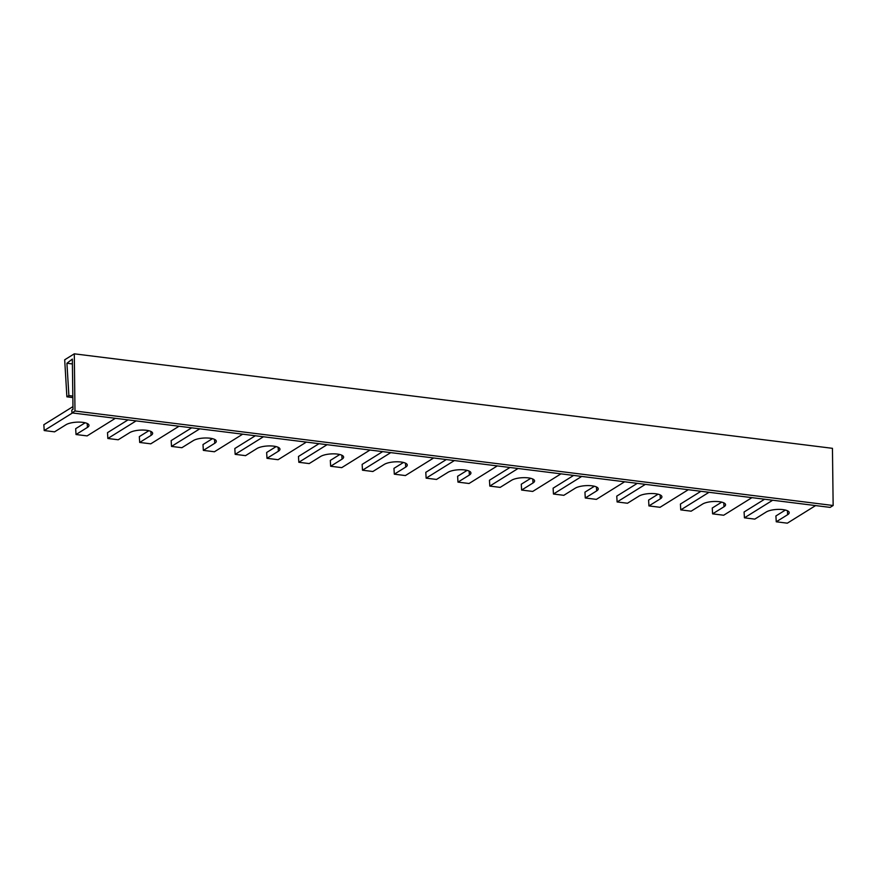 <?xml version="1.0" encoding="UTF-8"?>
<svg xmlns="http://www.w3.org/2000/svg" width="877" height="877" viewBox="0 0 877 877"><rect width="100%" height="100%" fill="white"/><g stroke="black" fill="none" stroke-linecap="round" stroke-linejoin="round"><path stroke-width="1.32" d="M645.373 484.367L617.112 501.951L627.483 503.245L638.884 496.152A12.311 3.903 176.6 0 1 652.598 493.532A12.311 3.903 176.6 0 1 661.905 496.755A12.311 3.903 176.6 0 1 660.337 498.827L648.936 505.919L648.596 500.098L658.068 494.2M617.112 501.951L616.761 496.13L637.283 483.359M72.966 406.599L43.85 424.72L44.201 430.552L72.462 412.957M44.201 430.552L54.571 431.846L65.972 424.742A12.311 3.903 176.6 0 1 79.686 422.122A12.311 3.903 176.6 0 1 88.994 425.356A12.311 3.903 176.6 0 1 87.426 427.417L76.025 434.521L75.674 428.689L85.157 422.791M560.973 473.843L532.712 491.438L521.629 490.057L533.03 482.953A12.311 3.903 176.6 0 0 534.586 480.892A12.311 3.903 176.6 0 0 525.29 477.669A12.311 3.903 176.6 0 0 511.565 480.278L500.164 487.382L489.794 486.088L489.454 480.256L509.965 467.485M518.055 468.493L489.794 486.088M72.407 363.944L66.926 363.264L72.342 359.077L72.999 409.329L71.782 410.085L71.958 412.892L830.113 507.388L833.15 505.503L74.984 411.006L71.958 412.892M772.681 500.23L744.43 517.825L744.08 511.993L764.601 499.221M74.984 411.006L74.293 353.826L832.448 448.322L833.15 505.503M72.824 396.064L68.888 395.571L66.926 363.264M74.293 353.826L64.69 359.8L66.882 396.821L72.846 397.566M76.025 434.521L87.108 435.902L115.369 418.307M581.714 476.43L553.453 494.025L553.102 488.193L573.624 475.422M553.453 494.025L563.823 495.319L575.224 488.215A12.311 3.903 176.6 0 1 588.949 485.595A12.311 3.903 176.6 0 1 598.246 488.818A12.311 3.903 176.6 0 1 596.689 490.89L585.277 497.993L584.937 492.161L594.409 486.264M318.998 443.685L298.476 456.457L298.827 462.289L327.088 444.694M721.727 502.126L712.256 508.024L712.595 513.856L723.996 506.763A12.311 3.903 176.6 0 0 725.564 504.692A12.311 3.903 176.6 0 0 716.257 501.469A12.311 3.903 176.6 0 0 702.543 504.089L691.142 511.181L680.771 509.888L680.42 504.056L700.942 491.284M136.11 420.894L107.849 438.489L107.509 432.657L128.02 419.886M107.849 438.489L118.22 439.772L129.632 432.679A12.311 3.903 176.6 0 1 143.346 430.059A12.311 3.903 176.6 0 1 152.642 433.282A12.311 3.903 176.6 0 1 151.085 435.354L139.684 442.447L139.333 436.625L148.816 430.728M688.292 489.717L660.03 507.301L648.936 505.919M242.688 434.17L214.426 451.765L203.343 450.383L214.744 443.291A12.311 3.903 176.6 0 0 216.301 441.219A12.311 3.903 176.6 0 0 207.005 437.996A12.311 3.903 176.6 0 0 193.28 440.616L181.879 447.708L171.508 446.415L171.168 440.594L191.679 427.823M390.747 452.631L362.486 470.215L362.135 464.393L382.657 451.622M362.486 470.215L372.857 471.508L384.258 464.415A12.311 3.903 176.6 0 1 397.972 461.795A12.311 3.903 176.6 0 1 407.279 465.018A12.311 3.903 176.6 0 1 405.711 467.09L394.31 474.183L393.959 468.362L403.442 462.464M203.343 450.383L202.993 444.562L212.464 438.653M263.429 436.757L235.168 454.352L234.817 448.52L255.339 435.748M235.168 454.352L245.538 455.645L256.939 448.542A12.311 3.903 176.6 0 1 270.653 445.933A12.311 3.903 176.6 0 1 279.96 449.156A12.311 3.903 176.6 0 1 278.404 451.216L266.992 458.32L266.652 452.488L276.123 446.59M266.992 458.32L278.086 459.701L306.347 442.107M298.827 462.289L309.197 463.582L320.598 456.478A12.311 3.903 176.6 0 1 334.312 453.858A12.311 3.903 176.6 0 1 343.62 457.092A12.311 3.903 176.6 0 1 342.052 459.153L330.651 466.257L330.311 460.425L339.783 454.527M521.629 490.057L521.278 484.225L530.749 478.327M454.396 460.557L426.134 478.151L425.794 472.33L446.316 459.548M426.134 478.151L436.516 479.445L447.917 472.352A12.311 3.903 176.6 0 1 461.631 469.732A12.311 3.903 176.6 0 1 470.927 472.955A12.311 3.903 176.6 0 1 469.37 475.027L457.969 482.12L457.619 476.288L467.101 470.39M457.969 482.12L469.052 483.501L497.314 465.906M744.43 517.825L754.801 519.118L766.202 512.015A12.311 3.903 176.6 0 1 779.916 509.394A12.311 3.903 176.6 0 1 789.212 512.628A12.311 3.903 176.6 0 1 787.656 514.689L776.255 521.793L775.904 515.961L785.386 510.063M776.255 521.793L787.338 523.174L815.599 505.58M433.655 457.98L405.393 475.564L394.31 474.183M712.595 513.856L723.678 515.237L751.94 497.643M139.684 442.447L150.767 443.828L179.029 426.244M66.882 396.821L68.888 395.571M171.508 446.415L199.77 428.831M330.651 466.257L341.745 467.638L369.995 450.044M624.632 481.78L596.371 499.375L585.277 497.993M680.771 509.888L709.033 492.293M151.085 435.354L150.855 431.418M787.656 514.689L787.425 510.754M723.996 506.763L723.766 502.828M660.337 498.827L660.107 494.891M87.426 427.417L87.196 423.481M596.689 490.89L596.448 486.954M533.03 482.953L532.788 479.017M469.37 475.027L469.14 471.092M405.711 467.09L405.481 463.155M342.052 459.153L341.822 455.218M278.404 451.216L278.162 447.281M214.744 443.291L214.503 439.355"/></g></svg>
